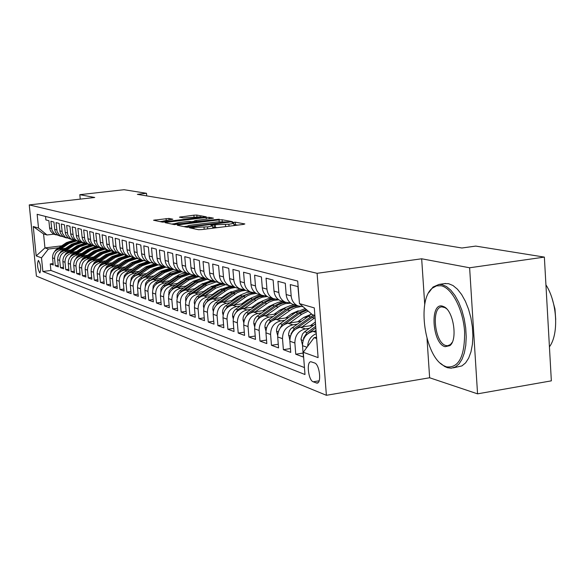 <?xml version="1.0" encoding="UTF-8"?>
<svg xmlns="http://www.w3.org/2000/svg" width="585" height="585" viewBox="0 0 585 585"><rect width="100%" height="100%" fill="white"/><g stroke="black" fill="none" stroke-linecap="round" stroke-linejoin="round"><path stroke-width="0.88" d="M190.586 227.492L189.547 227.814L198.512 229.7L201.715 229.583L243.47 224.399L244.844 223.945L235.25 222.168L231.982 222.527L233.781 222.943C234.022 223.331 232.384 223.755 228.859 224.223L211.924 224.859L210.827 225.137L212.552 225.561C212.779 225.956 211.097 226.395 207.507 226.87L190.586 227.492M39.736 272.859L39.919 272.888C41.264 269.02 40.789 264.881 38.5 260.479L38.325 260.457C36.979 264.303 37.455 268.442 39.736 272.859M168.963 218.424L153.548 220.231L162.367 222.103L165.328 221.993L206.264 216.83L196.794 215.068L193.884 215.178L179.427 217.159L183.28 217.905L200.984 216.816L196.97 217.803L171.054 220.947C166.681 221.415 163.946 221.474 162.857 221.137L172.86 219.221L168.963 218.424L169.087 219.865M94.733 197.481L79.809 194.681L124.064 189.708L146.491 193.299L137.358 194.344L461.901 248.003L475.751 246.095L544.364 257.1L469.623 267.776L421.668 258.782L317.099 273.305L29.25 204.911L94.733 197.481M178.732 224.786L177.27 225.232L186.798 227.236L189.928 227.126L232.457 221.671L222.103 219.741L219.031 219.858L178.732 224.786L178.805 225.554M174.308 224.611L165.197 222.695L166.652 222.263L206.183 217.466L209.167 217.349L213.437 218.161L195.858 220.494L194.322 220.881L197.16 221.452L219.273 219.229L174.308 224.611M53.118 263.557L50.259 263.93L53.264 265.034L52.555 257.868L54.58 258.577C54.573 253.729 56.891 250.775 61.527 249.715L63.955 249.407M58.222 265.4L55.29 265.78L58.368 266.914L57.659 259.66L59.729 260.391C59.729 255.484 62.076 252.493 66.763 251.411L69.227 251.104M63.451 267.286L60.445 267.674L63.604 268.837L62.887 261.495L65.015 262.248C65.015 257.276 67.385 254.248 72.123 253.151L74.624 252.837M68.818 269.224L65.732 269.619L68.971 270.811L68.248 263.382L70.427 264.149C70.434 259.118 72.825 256.047 77.622 254.943L80.152 254.621M74.317 271.206L71.158 271.615L74.471 272.837L73.747 265.312L75.984 266.095C75.984 261.005 78.412 257.897 83.26 256.771L85.827 256.442M79.955 273.232L76.715 273.663L80.116 274.913L79.385 267.294L81.681 268.098C81.681 262.943 84.138 259.791 89.044 258.65L91.648 258.314M85.746 275.316L82.419 275.754L85.907 277.041L85.169 269.327L87.523 270.153C87.531 264.925 90.017 261.736 94.975 260.574L97.622 260.237M91.684 277.458L88.269 277.912L91.852 279.228L91.106 271.411L93.527 272.259C93.534 266.965 96.05 263.733 101.073 262.555L103.757 262.212M97.783 279.652L94.273 280.12L97.958 281.473L97.205 273.553L99.684 274.423C99.699 269.063 102.243 265.78 107.326 264.588L110.053 264.23M104.05 281.904L100.445 282.387L104.225 283.776L103.465 275.754L106.017 276.647C106.031 271.213 108.613 267.886 113.753 266.672L116.517 266.314M110.485 284.222L106.777 284.719L110.667 286.145L109.9 278.014L112.525 278.935C112.539 273.422 115.15 270.051 120.356 268.822L123.164 268.449M117.102 286.599L113.293 287.118L117.285 288.58L116.517 280.339L119.208 281.283C119.23 275.696 121.877 272.274 127.15 271.023L130.002 270.643M123.903 289.041L119.984 289.575L124.093 291.089L123.318 282.723L126.089 283.703C126.111 278.036 128.795 274.562 134.126 273.29L137.029 272.902M130.901 291.557L126.872 292.112L131.099 293.663L130.309 285.18L133.168 286.189C133.19 280.442 135.91 276.917 141.314 275.623L144.261 275.228M138.104 294.145L133.95 294.716L138.301 296.317L137.512 287.71L140.451 288.749C140.48 282.913 143.23 279.337 148.707 278.021L151.705 277.619M145.519 296.807L141.241 297.399L145.724 299.045L144.926 290.314L147.954 291.381C147.983 285.465 150.776 281.838 156.319 280.5L159.369 280.083M153.153 299.542L148.751 300.156L153.365 301.853L152.561 292.997L155.676 294.094C155.712 288.091 158.542 284.405 164.158 283.045L167.259 282.621M161.021 302.365L156.48 303.001L161.233 304.748L160.429 295.761L163.639 296.895C163.683 290.796 166.549 287.052 172.239 285.67L175.398 285.239M169.131 305.268L164.451 305.933L169.35 307.739L168.538 298.613L171.851 299.776C171.895 293.59 174.805 289.787 180.575 288.376L183.785 287.93M177.496 308.266L172.67 308.953L177.723 310.818L176.904 301.553L180.326 302.752C180.37 296.463 183.317 292.602 189.167 291.162L192.436 290.708M186.132 311.359L181.145 312.076L186.359 313.991L185.533 304.58L189.065 305.823C189.116 299.44 192.107 295.513 198.037 294.043L201.372 293.582M195.039 314.547L189.891 315.293L195.28 317.275L194.447 307.71L198.096 308.997C198.147 302.503 201.181 298.511 207.2 297.019L210.593 296.544M204.245 317.838L198.929 318.613L204.487 320.66L203.653 310.949L207.419 312.273C207.478 305.677 210.563 301.619 216.662 300.09L220.121 299.6M213.759 321.238L208.26 322.05L214.008 324.163L213.167 314.291L217.057 315.659C217.13 308.953 220.252 304.822 226.446 303.271L229.964 302.767M223.594 324.755L217.905 325.596L223.85 327.783L223.002 317.743L227.031 319.161C227.104 312.339 230.278 308.141 236.559 306.555L240.15 306.035M233.773 328.39L227.887 329.267L234.037 331.527L233.181 321.319L237.349 322.788C237.43 315.849 240.654 311.571 247.031 309.955L250.694 309.421M244.311 332.148L238.212 333.062L244.581 335.41L243.718 325.026L248.04 326.54C248.12 319.483 251.396 315.125 257.868 313.472L261.612 312.924M255.221 336.039L248.903 336.997L255.499 339.424L254.636 328.858L259.111 330.43C259.199 323.249 262.533 318.81 269.1 317.121L272.917 316.558M266.533 340.068L259.981 341.07L266.818 343.592L265.948 332.828L270.592 334.459C270.687 327.147 274.072 322.627 280.741 320.902L284.646 320.324M278.27 344.243L271.462 345.296L278.562 347.907L277.685 336.953L282.504 338.649C282.606 331.198 286.05 326.591 292.822 324.829L296.814 324.229M290.445 348.572L283.381 349.684L290.745 352.389L289.867 341.23L294.869 342.993C294.979 335.402 298.482 330.708 305.363 328.902L309.443 328.28M303.096 353.069L295.754 354.232L303.403 357.047L302.518 345.676C302.635 337.998 306.174 333.245 313.121 331.417L316.061 330.971M299.22 300.507L297.919 286.606L290.277 284.588L291.169 295.944C291.688 300.588 293.875 303.878 297.721 305.831L303.103 306.737M296.712 305.297L292.69 304.354C288.866 302.416 286.694 299.147 286.175 294.533L285.29 283.264L277.941 281.319L278.826 292.463C279.337 297.026 281.487 300.259 285.283 302.174L290.591 303.074M284.339 301.684L280.434 300.756C276.668 298.847 274.526 295.637 274.014 291.111L273.129 280.047L266.051 278.175L266.935 289.122C267.447 293.59 269.568 296.77 273.297 298.657L278.438 299.549M272.42 298.204L268.625 297.29C264.917 295.418 262.811 292.259 262.299 287.813L261.422 276.954L254.599 275.147L255.477 285.889C255.981 290.284 258.073 293.414 261.751 295.264L266.731 296.156M260.925 294.847L257.246 293.948C253.59 292.105 251.513 288.997 251.009 284.632L250.131 273.963L243.557 272.222L244.428 282.782C244.925 287.096 246.987 290.175 250.614 291.995L255.44 292.88M249.846 291.608L246.263 290.723C242.665 288.91 240.618 285.853 240.113 281.568L239.25 271.082L232.896 269.407L233.766 279.784C234.263 284.025 236.296 287.045 239.865 288.844L244.545 289.714M239.148 288.478L235.667 287.608C232.121 285.824 230.095 282.826 229.605 278.606L228.742 268.303L222.607 266.68L223.47 276.88C223.96 281.056 225.964 284.025 229.481 285.794L234.029 286.657M228.815 285.458L225.43 284.602C221.934 282.847 219.938 279.893 219.448 275.747L218.593 265.619L212.669 264.054L213.518 274.08C214.008 278.182 215.989 281.107 219.455 282.847L223.872 283.703M218.834 282.54L215.536 281.699C212.084 279.966 210.117 277.063 209.635 272.99L208.786 263.023L203.053 261.51L203.902 271.374C204.384 275.411 206.337 278.284 209.759 280.003L214.052 280.851M209.181 279.71L205.971 278.891C202.571 277.18 200.626 274.328 200.15 270.314L199.302 260.515L193.759 259.053L194.6 268.756C195.083 272.727 197.006 275.557 200.384 277.246L204.553 278.087M199.843 276.983L196.714 276.171C193.357 274.489 191.441 271.674 190.966 267.733L190.125 258.087L184.765 256.669L185.599 266.219C186.074 270.131 187.975 272.917 191.302 274.584L195.361 275.411M190.805 274.336L187.756 273.539C184.443 271.879 182.549 269.115 182.081 265.232L181.248 255.74L176.056 254.365L176.882 263.769C177.35 267.616 179.229 270.358 182.513 272.003L186.469 272.822M182.052 271.776L179.076 270.987C175.807 269.356 173.942 266.628 173.474 262.811L172.648 253.466L167.617 252.135L168.436 261.393C168.904 265.18 170.754 267.879 174.001 269.495L177.847 270.314M173.57 269.29L170.666 268.522C167.442 266.914 165.599 264.223 165.131 260.457L164.312 251.257L159.434 249.97L160.253 259.089C160.714 262.819 162.542 265.48 165.745 267.074L169.489 267.879M165.35 266.884L162.513 266.124C159.332 264.537 157.511 261.89 157.051 258.182L156.232 249.122L151.508 247.872L152.312 256.852C152.773 260.522 154.579 263.148 157.738 264.72L161.394 265.517M157.372 264.552L154.601 263.806C151.457 262.234 149.665 259.63 149.204 255.974L148.4 247.053L143.808 245.839L144.612 254.687C145.065 258.307 146.85 260.888 149.972 262.446L153.533 263.228M149.636 262.285L146.923 261.546C143.822 260.003 142.045 257.429 141.599 253.831L140.795 245.042L136.342 243.857L137.139 252.581C137.585 256.15 139.347 258.694 142.426 260.23L145.906 261.005M142.126 260.084L139.471 259.36C136.415 257.839 134.66 255.301 134.214 251.755L133.417 243.089L129.088 241.941L129.877 250.534C130.323 254.051 132.064 256.566 135.106 258.08L138.499 258.841M134.828 257.948L132.239 257.232C129.212 255.733 127.479 253.232 127.033 249.736L126.243 241.188L122.046 240.077L122.828 248.552C123.267 252.018 124.993 254.497 127.991 255.989L131.311 256.742M127.742 255.872L125.205 255.17C122.214 253.685 120.503 251.221 120.064 247.769L119.281 239.345L115.194 238.27L115.976 246.621C116.415 250.044 118.112 252.486 121.08 253.956L124.32 254.702M120.846 253.853L118.367 253.159C115.413 251.696 113.724 249.261 113.285 245.868L112.51 237.554L108.539 236.508L109.402 245.415L110.536 248.537L113.775 251.696L117.519 252.72M114.148 251.886L110.06 250.212L107.596 247.199L106.784 244.676L105.929 235.814L102.061 234.79L103.231 244.866L104.393 247.206L106.17 249.078L107.815 250.066L110.909 250.789M107.633 249.978L103.611 248.325L101.183 245.349L100.371 242.863L99.523 234.124L95.764 233.13L96.92 243.067L98.068 245.378L99.83 247.221L104.481 248.91M101.293 248.12L97.337 246.49L94.931 243.55L94.134 241.093L93.293 232.472L89.629 231.506L90.777 241.312L91.918 243.594L93.651 245.415L98.221 247.082M95.114 246.307L91.231 244.705L88.854 241.802L88.064 239.375L87.224 230.87L83.662 229.927L84.796 239.601L85.922 241.854L87.64 243.652L92.13 245.305M89.103 244.545L85.278 242.965L82.931 240.099L82.149 237.707L81.315 229.305L77.849 228.384L78.975 237.941L80.086 240.164L81.783 241.941L86.192 243.565M83.245 242.826L79.48 241.269L77.154 238.439L76.386 236.077L75.56 227.784L72.182 226.885L73.3 236.318L74.397 238.519L76.079 240.267L80.408 241.876M77.534 241.159L73.834 239.616L71.531 236.823L70.77 234.49L69.951 226.3L66.653 225.422L67.765 234.746L70.514 238.643L74.77 240.23M71.977 239.528L68.328 238L66.054 235.243L65.293 232.94L64.482 224.852L61.271 224.004L62.368 233.203L65.089 237.057L69.279 238.621M66.551 237.934L62.961 236.428L60.708 233.708L59.955 231.426L59.151 223.441L56.014 222.614L57.111 231.704L59.802 235.506L63.919 237.057M61.257 236.384L57.718 234.899L55.495 232.208L54.749 229.956L53.952 222.066L50.895 221.254L51.977 230.234L54.639 234L58.69 235.528M52.555 257.868C52.548 253.042 54.858 250.102 59.473 249.042L65.644 248.274M57.659 259.66C57.652 254.775 59.984 251.799 64.65 250.731L70.953 249.941M62.887 261.495C62.887 256.552 65.242 253.539 69.959 252.449L76.394 251.645M68.248 263.382C68.248 258.373 70.631 255.323 75.406 254.219L81.973 253.393M73.747 265.312C73.747 260.245 76.16 257.151 80.986 256.033L87.691 255.184M79.385 267.294C79.385 262.16 81.827 259.023 86.712 257.89L93.563 257.02M85.169 269.327C85.176 264.127 87.648 260.954 92.584 259.798L99.582 258.899M91.106 271.411C91.114 266.146 93.615 262.928 98.616 261.758L105.768 260.837M97.205 273.553C97.212 268.215 99.75 264.954 104.803 263.769L112.123 262.819M103.465 275.754C103.479 270.343 106.046 267.038 111.165 265.831L118.645 264.859M109.9 278.014C109.914 272.53 112.517 269.18 117.695 267.952L125.358 266.95M116.517 280.339C116.532 274.782 119.165 271.381 124.408 270.131L132.254 269.1M123.318 282.723C123.34 277.093 126.002 273.641 131.311 272.376L139.347 271.316M154.235 269.341L154.996 269.239M130.309 285.18C130.338 279.469 133.036 275.966 138.411 274.679L146.645 273.583M161.621 271.594L162.769 271.44M165.219 275.806L165.621 275.754M137.512 287.71C137.541 281.919 140.276 278.365 145.724 277.056L154.155 275.923M169.226 273.904L170.783 273.7M173.175 278.219L173.701 278.146M144.926 290.314C144.956 284.434 147.727 280.829 153.248 279.498L161.891 278.336M177.05 276.288L179.054 276.018M181.379 280.698L182.037 280.61M152.561 292.997C152.597 287.03 155.405 283.367 160.992 282.014L169.862 280.815M185.109 278.745L187.588 278.409M189.833 283.257L190.637 283.147M160.429 295.761C160.465 289.707 163.317 285.985 168.977 284.61L178.081 283.367M193.408 281.268L196.406 280.866M198.556 285.897L199.507 285.765M168.538 298.613C168.582 292.463 171.471 288.683 177.211 287.279L186.556 285.999M201.883 283.886L205.518 283.389M207.551 288.61L208.669 288.456M176.904 301.553C176.948 295.301 179.88 291.469 185.701 290.036L195.302 288.712M211.075 286.526L214.951 285.985M216.845 291.418L218.132 291.235M185.533 304.58C185.584 298.24 188.56 294.335 194.454 292.88L204.326 291.505M220.589 289.239L221.086 289.166M226.446 294.306L227.916 294.101M194.447 307.71C194.498 301.268 197.518 297.304 203.5 295.82L213.642 294.394M230.446 292.032L230.987 291.959M236.362 297.297L238.029 297.063M203.653 310.949C203.712 304.397 206.776 300.361 212.838 298.855L223.273 297.377M240.662 294.913L241.239 294.833M246.621 300.383L248.493 300.112M213.167 314.291C213.233 307.63 216.34 303.527 222.49 301.984L233.232 300.456M251.279 297.882L251.864 297.794M257.239 303.571L259.33 303.271M223.002 317.743C223.075 310.971 226.227 306.803 232.472 305.231L243.536 303.637M262.343 300.931L262.877 300.858M268.237 306.869L270.562 306.533M233.181 321.319C233.254 314.43 236.464 310.189 242.797 308.58L254.197 306.928M273.934 304.068L274.314 304.01M279.623 310.284L282.197 309.904M243.718 325.026C243.799 318.013 247.053 313.692 253.488 312.054L265.239 310.335M291.425 313.816L294.27 313.399M254.636 328.858C254.724 321.728 258.029 317.319 264.559 315.651L276.683 313.86M303.673 317.479L306.803 317.011M265.948 332.828C266.043 325.567 269.407 321.085 276.04 319.373L288.551 317.516M277.685 336.953C277.787 329.56 281.202 324.989 287.937 323.242L300.865 321.297M289.867 341.23C289.977 333.699 293.451 329.041 300.295 327.249L313.655 325.223M314.65 362.978L310.942 361.749C306.204 361.501 308.324 380.338 313.202 381.8L316.96 383.138C321.779 383.475 319.578 364.279 314.65 362.978M317.099 273.305L326.386 395.292L36.409 276.12L29.25 204.911M50.259 263.93L50.902 270.445L42.866 271.491L304.99 374.524L303.257 352.258L314.101 337.662L316.543 337.282M42.866 271.491L41.498 257.831L36.197 255.916L33.25 226.527L38.522 228.055L37.147 214.293L297.707 281.063L299.461 303.608L314.291 307.9L318.101 357.618L303.257 352.258M45.542 216.443L45.893 219.931L48.877 220.72L49.674 228.516L50.683 231.25L53.081 233.737L56.094 234.87M307.673 346.305C308.083 340.192 310.949 335.987 316.273 333.677M295.754 354.232L294.869 342.993M283.381 349.684L282.504 338.649M271.462 345.296L270.592 334.459M259.981 341.07L259.111 330.43M248.903 336.997L248.04 326.54M238.212 333.062L237.349 322.788M227.887 329.267L227.031 319.161M217.905 325.596L217.057 315.659M208.26 322.05L207.419 312.273M198.929 318.613L198.096 308.997M189.891 315.293L189.065 305.823M181.145 312.076L180.326 302.752M172.67 308.953L171.851 299.776M164.451 305.933L163.639 296.895M156.48 303.001L155.676 294.094M148.751 300.156L147.954 291.381M141.241 297.399L140.451 288.749M133.95 294.716L133.168 286.189M126.872 292.112L126.089 283.703M119.984 289.575L119.208 281.283M113.293 287.118L112.525 278.935M106.777 284.719L106.017 276.647M100.445 282.387L99.684 274.423M94.273 280.12L93.527 272.259M88.269 277.912L87.523 270.153M82.419 275.754L81.681 268.098M76.715 273.663L75.984 266.095M71.158 271.615L70.427 264.149M65.732 269.619L65.015 262.248M60.445 267.674L59.729 260.391M55.29 265.78L54.58 258.577M50.902 270.445L304.441 367.548M61.681 245.832L44.95 247.908L48.394 249.056L58.822 247.755M314.101 337.662L316.639 338.51M314.876 315.447L312.332 314.679L299.461 303.608M427.021 338.671L429.639 377.764L477.557 393.844L469.623 267.776M477.557 393.844L551.348 380.85L544.364 257.1M79.809 194.681L80.24 199.127M429.639 377.764L326.386 395.292M146.725 195.887L146.491 193.299M53.805 234.154L46.997 234.973L43.561 233.941L44.95 247.908L36.197 255.916M38.522 228.055L46.997 234.973M48.394 249.056L41.498 257.831M33.25 226.527L43.561 233.941M421.668 258.782L424.739 304.646M212.794 228.208L212.567 225.751M217.393 227.638L212.691 227.273M234.029 225.569L233.795 223.141M237.89 225.093L233.92 224.64M187.463 226.168L183.844 226.614M189.109 226.651L228.296 221.869L216.984 221.964L192.589 224.962C189.006 225.43 187.317 225.861 187.522 226.256L189.109 226.651L189.16 227.207M171.661 224.055L174.849 223.667M192.443 221.518L194.359 221.284M179.039 222.549L174.842 223.594C175.983 223.953 178.791 223.887 183.266 223.411L194.037 221.832L188.326 221.415L179.039 222.549M162.864 221.262L160.019 221.605M446.45 366.861C458.684 368.265 464.746 356.645 464.622 331.995C463.283 309.662 451.986 287.842 441.141 285.758L436.549 285.853L432.395 288.127C416.557 299.937 424.776 356.287 443.737 365.662L446.45 366.861M428.739 292.697L433.002 287.059L438.977 284.42L441.975 284.624L446.413 286.504L450.83 290.189L455.006 295.535L458.75 302.328L461.879 310.255L464.234 318.942L465.711 327.98L466.223 336.938L465.762 345.384L464.344 352.93L462.055 359.227L459.006 363.987L455.342 367.014L451.247 368.206L447.408 367.702L444.622 366.466L440.403 363.219M445.134 346.693C432.3 343.87 429.514 302.182 442.479 306.145L444.161 306.825C453.616 311.198 457.843 339.995 449.85 345.64L445.134 346.693M446.662 308.836L445.039 307.659L441.946 306.884C430.86 306.818 434.662 343.198 445.96 345.552L447.635 345.75L450.443 344.543L452.227 342.327M545.929 284.851C557.278 302.357 559.011 334.218 549.425 346.825M547.341 309.816L548.342 327.644M552.181 298.76L554.968 308.99L555.721 319.549M444.351 283.637L448.534 283.666L453.009 285.531L457.448 289.209L461.645 294.548L465.404 301.319L468.548 309.231L470.91 317.896L472.38 326.92L472.892 335.863L472.417 344.302L470.983 351.841L468.665 358.122L465.594 362.883L461.901 365.91L453.251 367.87M314.854 331.154L316.01 330.313M302.482 345.055L301.004 338.905L302.489 334.042L304.646 331.753L315.52 323.878M308.054 333.53L315.827 327.849M315.703 326.306L307.081 332.558L303.622 337.998L303.6 339.161M310.211 325.75L315.373 322.006M302.021 326.993L315.037 317.596M289.824 340.141L288.559 334.013L289.363 330.971L290.738 328.872L311.586 314.035M295.952 328.88L314.876 315.527M313.45 315.015L294.452 328.397L291.045 333.735L291.001 334.671M297.728 321.772L303.644 317.501L310.869 314.386M289.67 322.978L301.758 314.269L308.149 311.081M277.648 335.468L276.522 331.147L276.61 329.296L277.612 326.371L279.103 324.426L295.644 312.405L305.216 308.558M284.186 324.529L299.418 313.56L306.964 310.065M306.262 309.458L297.955 313.107L282.284 324.39L278.877 330.335M285.699 317.94L291.513 313.757L298.291 310.767M277.758 319.117L291.783 309.224L295.593 307.564L300.376 306.65M265.934 331.015L264.939 327.176L265.02 325.362L265.729 323.03L267.469 320.573L285.897 307.432L290.496 305.553L294.504 304.887M272.683 320.456L289.524 308.544L294.079 306.664L298.058 305.977M296.763 305.553L291.169 306.715L285.985 309.465L270.562 320.529L267.206 326.137M274.102 314.24L279.813 310.145L286.167 307.286M266.277 315.395L280.5 305.465L285.034 303.725L290.694 303.154M254.643 326.752L253.766 323.344L253.956 320.975L254.819 318.737L256.691 316.47L274.402 303.966L278.153 302.35L282.877 301.472M261.524 316.573L277.868 305.056L282.299 303.22L286.16 302.533M285.056 302.109L279.542 303.257L274.438 305.948L259.257 316.807L255.981 322.064M262.906 310.679L268.522 306.664L274.46 303.929M255.206 311.805L269.1 302.116L273.385 300.427L278.752 299.783M243.748 322.671L242.98 319.644L243.17 317.319L244.011 315.125L245.861 312.895L263.301 300.617L267.762 298.811L271.652 298.174M250.724 312.858L266.636 301.677L270.987 299.878L274.782 299.206M273.619 298.803L269.012 299.681L263.967 302.094L248.34 313.209L245.166 318.101M252.098 307.235L257.619 303.301L263.155 300.697M244.508 308.332L258.109 298.877L262.175 297.238L267.279 296.536M233.239 318.752L232.567 316.075L232.75 313.787L233.583 311.63L235.397 309.436L252.581 297.385L256.976 295.615L260.808 294.994M240.267 309.289L255.82 298.401L259.411 296.851L263.93 295.981M262.577 295.608L257.363 296.727L253.188 298.833L237.81 309.743L234.746 314.262M241.656 303.907L247.089 300.054L252.23 297.582M234.175 304.982L247.492 295.739L251.367 294.153L256.237 293.414M223.097 314.986L222.505 312.624L222.688 310.372L223.499 308.251L225.291 306.101L242.219 294.262L246.556 292.522L250.329 291.915M230.146 305.853L245.429 295.198L249.861 293.436L253.729 292.851M251.996 292.507L242.139 296.112L227.623 306.386L224.691 310.555M231.565 300.69L236.91 296.909L241.671 294.577M224.187 301.743L237.247 292.697L241.722 290.95L245.62 290.394M213.291 311.359L212.779 309.289L213.094 306.533L215.514 302.876L230.212 292.478L240.099 288.946M220.348 302.54L235.543 292.025L240.45 290.233L244.705 289.824M241.876 289.509L232.084 293.048L217.781 303.147L214.973 306.971M221.803 297.582L227.06 293.875L231.448 291.674M214.534 298.613L227.338 289.758L230.907 288.259L235.397 287.484M203.807 307.864L203.361 306.065L203.675 303.352L206.066 299.754L220.552 289.538L230.168 286.072M210.863 299.344L225.671 289.114L229.547 287.571L234.409 286.913M232.303 286.599L227.141 287.615L223.009 289.655L208.267 300.01L205.591 303.513M212.355 294.577L217.532 290.935L221.561 288.873M205.181 295.586L215.836 288.098L225.605 284.654M194.637 304.492L194.235 302.401L194.564 300.273L196.911 296.734L211.192 286.687L220.618 283.286M201.671 296.259L216.128 286.292L219.828 284.793L224.479 284.105M223.967 283.769L219.053 284.368L214.388 286.299L199.054 296.975L196.516 300.163M203.207 291.666L211.982 286.16M196.136 292.646L206.629 285.297L216.267 281.911M185.752 301.246L185.73 297.29L188.048 293.802L202.132 283.93L211.456 280.588M192.772 293.275L206.9 283.549L210.446 282.102L214.914 281.385M214.359 281.056L209.657 281.692L205.211 283.564L190.132 294.036L187.734 296.931M194.344 288.844L202.702 283.542M187.368 289.809L197.708 282.577L207.214 279.257M177.153 298.109L177.182 294.394L179.463 290.972L193.35 281.253L202.71 277.963M184.136 290.394L196.041 282.072L205.686 278.752M205.086 278.423L200.582 279.096L196.319 280.91L181.489 291.191L179.244 293.794M185.752 286.109L193.701 281.012M178.871 287.052L189.065 279.944L198.447 276.676M168.816 295.074L169.058 291.103L171.544 287.915L186.783 277.473L190.981 275.879L194.644 275.403M175.763 287.601L187.449 279.454L196.809 276.2M196.136 275.879L191.8 276.573L187.705 278.336L173.109 288.434L171.017 290.767M177.423 283.454L184.97 278.57M170.63 284.383L180.677 277.392L189.942 274.182M160.736 292.142L161.014 288.398L163.464 285.253L178.579 274.943L182.154 273.539L186.644 272.939M167.639 284.895L179.112 276.917L188.348 273.714M187.492 273.414L178.132 276.617L164.985 285.758L163.054 287.827M169.336 280.88L176.502 276.2M162.637 281.794L172.546 274.921L181.686 271.754M152.897 289.297L153.204 285.765L155.625 282.672L170.491 272.544L173.913 271.184L178.235 270.555M159.756 282.27L171.032 274.453L180.143 271.301M179.178 271.016L170.074 274.168L157.102 283.162L155.332 284.975M161.497 278.387L168.261 273.926M154.879 279.279L164.656 272.515L173.672 269.4M145.292 286.555L145.628 283.213L147.632 280.456L160.795 271.338L170.103 268.237M152.1 279.732L163.178 272.062L172.18 268.961M171.237 268.69L162.257 271.784L147.851 282.211M153.877 275.959L160.224 271.733M147.347 276.837L156.992 270.182L165.847 267.118M137.906 283.886L138.462 280.288L140.627 277.736L153.241 269.034L162.235 265.992M144.656 277.268L155.559 269.743L164.444 266.694M163.529 266.424L154.659 269.466L140.597 279.535M146.477 273.612L152.356 269.648M140.027 274.467L149.541 267.908L158.177 264.91M130.733 281.305L131.311 277.882L133.446 275.367L145.899 266.804L154.637 263.813M137.431 274.87L148.151 267.491L156.926 264.486M156.034 264.223L147.274 267.221L133.563 276.932M139.288 271.323L144.575 267.718M132.912 272.164L142.309 265.707L150.754 262.753M123.764 278.804L124.364 275.55L126.47 273.071L138.762 264.632L147.391 261.685M130.404 272.544L140.956 265.298L149.614 262.336M148.751 262.087L140.107 265.034L126.748 274.402M126.002 269.926L135.274 263.564L143.596 260.661M117 276.339L117.629 273.224L119.684 270.833L131.822 262.519L140.349 259.616M123.567 270.285L133.958 263.162L142.484 260.252M141.672 260.003L133.131 262.914L120.13 271.937M119.274 267.747L128.429 261.48L136.685 258.614M110.426 273.926L111.091 270.95L113.088 268.661L125.073 260.464L133.497 257.605M116.92 268.091L127.15 261.093L135.464 258.234M134.784 257.985L126.345 260.844L113.717 269.546M112.737 265.627L121.768 259.455L130.06 256.625M104.035 271.586L106.66 266.548L118.506 258.46L126.828 255.645M110.448 265.956L120.525 259.075L128.663 256.259M128.056 256.018L119.742 258.833L107.508 267.206M106.368 263.564L115.289 257.48L123.844 254.68M97.819 269.305L100.408 264.486L112.115 256.515L120.334 253.744M104.152 263.879L114.075 257.108L122.09 254.336M121.424 254.102L113.314 256.881L101.512 264.925M100.167 261.553L108.978 255.557L117.643 252.793M91.765 267.089L94.324 262.482L105.885 254.614L114.016 251.886M98.017 261.861L107.801 255.199L115.728 252.464M114.996 252.245L107.055 254.972L95.669 262.723M94.126 259.601L102.836 253.685L111.216 250.965M85.871 264.925L88.393 260.53L99.823 252.771L107.845 250.073M92.035 259.886L101.68 253.334L109.607 250.636M108.773 250.424L100.964 253.115L89.885 260.639M88.247 257.7L96.847 251.864L104.978 249.181M80.138 262.826L82.609 258.621L93.907 250.965L101.739 248.318M86.214 257.97L95.721 251.521L103.764 248.852M102.755 248.654L95.019 251.309L84.211 258.636M82.507 255.842L91.004 250.087L98.923 247.448M74.544 260.771L76.979 256.771L88.145 249.21L95.816 246.599M80.533 256.106L89.914 249.751L98.265 247.111M96.942 246.921L89.227 249.546L78.653 256.698M76.92 254.029L85.315 248.354L93.125 245.751M69.096 258.775L71.48 254.958L82.522 247.499L90.068 244.925M74.997 254.285L84.255 248.025L92.342 245.422M91.377 245.232L83.582 247.821L73.22 254.826M71.465 252.267L79.765 246.658L87.487 244.091M63.787 256.822L66.127 253.195L77.044 245.832L84.496 243.294M69.593 252.508L78.726 246.343L86.587 243.777M86.207 243.579L78.076 246.146L67.911 253.005M66.149 250.541L74.353 245.013L81.988 242.475M58.61 254.921L60.898 251.47L71.692 244.201L79.107 241.693M64.321 250.775L73.337 244.705L80.986 242.175M80.591 241.978L72.701 244.508L62.719 251.228M60.957 248.859L69.067 243.404L76.62 240.903M53.564 253.071L55.794 249.795L66.471 242.614L73.915 240.128M59.173 249.086L68.072 243.104L75.611 240.611M75.121 240.413L67.45 242.914L57.652 249.502M59.473 249.042L61.527 249.715M64.65 250.731L66.763 251.411M69.959 252.449L72.123 253.151M75.406 254.219L77.622 254.943M80.986 256.033L83.26 256.771M86.712 257.89L89.044 258.65M92.584 259.798L94.975 260.574M98.616 261.758L101.073 262.555M104.803 263.769L107.326 264.588M111.165 265.831L113.753 266.672M117.695 267.952L120.356 268.822M124.408 270.131L127.15 271.023M131.311 272.376L134.126 273.29M138.411 274.679L141.314 275.623M145.724 277.056L148.707 278.021M153.248 279.498L156.319 280.5M160.992 282.014L164.158 283.045M168.977 284.61L172.239 285.67M177.211 287.279L180.575 288.376M185.701 290.036L189.167 291.162M194.454 292.88L198.037 294.043M203.5 295.82L207.2 297.019M212.838 298.855L216.662 300.09M222.49 301.984L226.446 303.271M232.472 305.231L236.559 306.555M242.797 308.58L247.031 309.955M253.488 312.054L257.868 313.472M264.559 315.651L269.1 317.121M276.04 319.373L280.741 320.902M287.937 323.242L292.822 324.829M300.295 327.249L305.363 328.902M313.121 331.417L316.171 332.412M49.593 227.931L51.612 228.501M54.668 229.364L56.738 229.949M59.875 230.826L61.995 231.426M65.213 232.333L67.385 232.947M70.69 233.876L72.92 234.497M76.306 235.455L78.587 236.099M82.061 237.079L84.408 237.737M87.977 238.738L90.39 239.419M94.053 240.45L96.525 241.144M100.291 242.205L102.828 242.921M106.697 244.011L109.315 244.749M113.285 245.868L115.976 246.621M120.064 247.769L122.828 248.552M127.033 249.736L129.877 250.534M134.214 251.755L137.139 252.581M141.599 253.831L144.612 254.687M149.204 255.974L152.312 256.852M157.051 258.182L160.253 259.089M165.131 260.457L168.436 261.393M173.474 262.811L176.882 263.769M182.081 265.232L185.599 266.219M190.966 267.733L194.6 268.756M200.15 270.314L203.902 271.374M209.635 272.99L213.518 274.08M219.448 275.747L223.47 276.88M229.605 278.606L233.766 279.784M240.113 281.568L244.428 282.782M251.009 284.632L255.477 285.889M262.299 287.813L266.935 289.122M274.014 291.111L278.826 292.463M286.175 294.533L291.169 295.944M302.518 345.676L306.979 347.249M318.006 382.692L316.192 382.992M319.132 380.82L313.202 381.8M194.023 228.757L193.927 227.653M204.209 229.276L204.041 227.294M207.675 228.845L207.507 226.87M214.337 227.251L214.125 224.779M215.521 227.492L215.309 225.013M225.598 226.622L225.43 224.647M229.027 226.19L228.859 224.223M235.455 224.633L235.25 222.168M192.874 228.516L192.779 227.411M219.192 221.73L219.031 219.858M222.249 221.518L222.103 219.741M191.332 226.951L191.295 226.57M227.258 222.519L227.229 222.146M187.997 227.28L187.917 226.402M166.725 223.017L166.652 222.263M206.329 219.221L206.183 217.466M209.298 218.856L209.167 217.349M194.578 222.388L194.454 220.925M197.211 222.066L197.16 221.452M192.648 222.629L192.619 222.263M180.882 217.445L180.823 216.75M194.03 216.867L193.884 215.178M196.933 216.647L196.794 215.068M155.164 220.589L155.098 219.85M166.206 220.223L166.052 218.534M301.063 339.709L303.132 340.419M304.646 331.753L307.081 332.558M304.207 337.911L303.622 337.998M288.588 335.432L290.467 336.075M311.893 317.355L314.32 318.094M307.981 316.163L310.372 316.894M292.105 327.629L294.452 328.397M291.498 333.669L291.045 333.735M276.566 331.307L278.27 331.892M299.418 313.56L301.758 314.269M295.644 312.405L297.955 313.107M280.025 323.644L282.284 324.39M264.976 327.329L266.526 327.863M287.396 309.896L289.648 310.584M283.762 308.785L285.985 309.465M268.383 319.812L270.562 320.529M253.802 323.498L255.199 323.973M275.806 306.364L277.977 307.023M272.296 305.297L274.438 305.948M257.151 316.112L259.257 316.807M243.016 319.798L244.267 320.222M264.61 302.957L266.709 303.593M261.224 301.926L263.294 302.555M246.314 312.544L248.34 313.209M232.603 316.222L233.722 316.609M253.81 299.666L255.835 300.28M250.534 298.672L252.537 299.279M235.843 309.092L237.81 309.743M222.541 312.77L223.528 313.107M243.367 296.485L245.327 297.085M240.201 295.52L242.139 296.112M225.73 305.765L227.623 306.386M212.808 309.428L213.686 309.728M233.276 293.414L235.17 293.992M230.212 292.478L232.084 293.048M215.953 302.54L217.781 303.147M203.397 306.204L204.158 306.467M223.514 290.438L225.342 290.994M220.552 289.538L222.358 290.087M206.49 299.425L208.267 300.01M194.286 303.074L194.944 303.301M214.059 287.564L215.836 288.098M211.192 286.687L212.947 287.22M197.335 296.412L199.054 296.975M185.46 300.046L186.023 300.244M204.911 284.771L206.629 285.297M202.132 283.93L203.829 284.442M188.465 293.487L190.132 294.036M176.911 297.114L177.387 297.275M196.041 282.072L197.708 282.577M193.35 281.253L195.002 281.758M179.873 290.657L181.489 291.191M168.626 294.27L169.006 294.401M187.449 279.454L189.065 279.944M184.838 278.665L186.439 279.147M171.544 287.915L173.109 288.434M179.112 276.917L180.677 277.392M176.582 276.149L178.132 276.617M163.464 285.253L164.985 285.758M171.032 274.453L172.546 274.921M168.568 273.707L170.074 274.168M155.625 282.672L157.102 283.162M163.178 272.062L164.656 272.515M160.795 271.338L162.257 271.784M148.02 280.171L149.446 280.639M155.559 269.743L156.992 270.182M153.241 269.034L154.659 269.466M140.627 277.736L142.016 278.189M148.151 267.491L149.541 267.908M145.899 266.804L147.274 267.221M133.446 275.367L134.799 275.813M140.956 265.298L142.309 265.707M138.762 264.632L140.107 265.034M126.47 273.071L127.779 273.502M133.958 263.162L135.274 263.564M131.822 262.519L133.131 262.914M119.684 270.833L120.963 271.257M127.15 261.093L128.429 261.48M125.073 260.464L126.345 260.844M113.088 268.661L114.324 269.071M120.525 259.075L121.768 259.455M118.506 258.46L119.742 258.833M106.66 266.548L107.867 266.943M114.075 257.108L115.289 257.48M112.115 256.515L113.314 256.881M100.408 264.486L101.585 264.873M107.801 255.199L108.978 255.557M105.885 254.614L107.055 254.972M94.324 262.482L95.443 262.848M101.68 253.334L102.836 253.685M99.823 252.771L100.964 253.115M88.393 260.53L89.446 260.873M95.721 251.521L96.847 251.864M93.907 250.965L95.019 251.309M82.609 258.621L83.611 258.958M89.914 249.751L91.004 250.087M88.145 249.21L89.227 249.546M76.979 256.771L77.922 257.078M84.255 248.025L85.315 248.354M82.522 247.499L83.582 247.821M71.48 254.958L72.372 255.25M78.726 246.343L79.765 246.658M77.044 245.832L78.076 246.146M66.127 253.195L66.968 253.473M73.337 244.705L74.353 245.013M71.692 244.201L72.701 244.508M60.898 251.47L61.688 251.733M68.072 243.104L69.067 243.404M66.471 242.614L67.45 242.914M55.794 249.795L56.54 250.036M292.69 304.354L297.721 305.831M280.434 300.756L285.283 302.174M268.625 297.29L273.297 298.657M257.246 293.948L261.751 295.264M246.263 290.723L250.614 291.995M235.667 287.608L239.865 288.844M225.43 284.602L229.481 285.794M215.536 281.699L219.455 282.847M205.971 278.891L209.759 280.003M196.714 276.171L200.384 277.246M187.756 273.539L191.302 274.584M179.076 270.987L182.513 272.003M170.666 268.522L174.001 269.495M162.513 266.124L165.745 267.074M154.601 263.806L157.738 264.72M146.923 261.546L149.972 262.446M139.471 259.36L142.426 260.23M132.239 257.232L135.106 258.08M125.205 255.17L127.991 255.989M118.367 253.159L121.08 253.956M111.72 251.206L114.353 251.981M105.249 249.312L107.815 250.066M98.96 247.462L101.454 248.194M92.832 245.663L95.26 246.38M86.865 243.908L89.227 244.603M81.044 242.205L83.355 242.877M75.385 240.537L77.629 241.203M69.856 238.914L72.05 239.558M64.474 237.334L66.61 237.963M59.217 235.792L61.301 236.406M54.091 234.285L56.123 234.885M317.326 383.073L316.96 383.138M228.34 222.388L228.296 221.912M187.609 227.287L187.522 226.256M194.454 222.402L194.322 220.881M174.937 224.655L174.842 223.594M194.213 222.439L194.169 221.927M162.944 222.139L162.857 221.137M201.057 217.657L200.991 216.947M445.521 283.469L438.977 284.42M447.635 345.75L448.454 345.611M445.039 307.659L444.161 306.825M450.443 344.543L449.85 345.64M443.737 365.662L444.622 366.466M432.395 288.127L433.002 287.059"/></g></svg>
